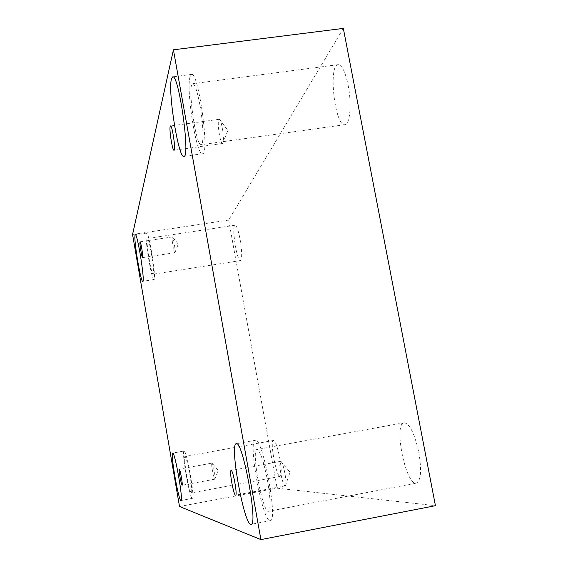 <?xml version="1.0" encoding="UTF-8"?>
<svg xmlns="http://www.w3.org/2000/svg" width="568" height="568" viewBox="0 0 568 568"><rect width="100%" height="100%" fill="white"/><g stroke="black" fill="none" stroke-linecap="round" stroke-linejoin="round"><path stroke-width="0.43" stroke-dasharray="2.84 2.13" d="M179.516 506.507L277.106 488.189L435.443 505.69M222.926 143.029L222.493 143.491C220.405 144.379 217.04 123.263 218.723 119.841L219.518 119.422C221.712 120.53 224.545 140.225 222.926 143.029M174.951 252.561L174.823 252.689C173.879 253.236 171.437 238.517 172.225 237.076L172.459 236.948C173.496 237.317 175.732 251.361 174.951 252.561M343.328 28.4L228.67 220.064L277.106 488.189M132.557 234.485L228.67 220.064M240.136 239.483C242.089 251.752 242.195 258.788 240.463 260.598C236.884 261.926 231.247 225.077 235.067 225.226C236.679 225.659 238.368 230.416 240.136 239.483M348.127 85.193C351.833 103.61 349.987 124.697 344.982 124.669C335.077 127.331 327.864 65.043 338.159 64.653C341.964 64.951 345.287 71.795 348.127 85.193M418.829 452.483C421.768 470.418 420.966 480.62 416.415 483.098C405.836 486.13 393.212 423.472 404.153 422.734C409.67 423.614 414.562 433.533 418.829 452.483M279.804 458.269C281.572 469.033 281.671 475.075 280.102 476.389C276.431 477.802 269.523 440.37 273.456 440.456C275.466 441.215 277.582 447.151 279.804 458.269M189.875 474.791C191.672 485.683 192.176 491.725 191.402 492.903C189.464 493.997 182.804 456.061 184.998 456.48C186.176 457.396 187.802 463.502 189.875 474.791M184.067 451.027L184.06 451.035C181.213 450.53 189.854 499.748 192.389 498.385C195.285 499.187 186.489 449.21 184.067 451.027L172.7 453.079M267.542 480.691C270.553 498.995 270.865 509.198 268.479 511.299C262.714 513.429 250.871 449.345 256.999 449.501C260.187 450.843 263.701 461.244 267.542 480.691M255.401 440.278L255.38 440.278C247.421 440.165 262.75 523.227 270.304 520.636C278.405 521.53 262.53 436.373 255.401 440.278L236.302 443.729M199.929 105.044C203.408 123.874 203.969 145.06 201.15 144.705C195.79 146.757 187.028 83.475 192.772 83.688C194.938 84.213 197.323 91.327 199.929 105.044M190.095 76.623C185.8 89.581 196.514 156.236 202.471 153.758C209.99 155.525 198.537 71.241 191.579 74.415L190.095 76.623M151.322 253.072C153.332 265.483 153.921 272.526 153.097 274.209C151.216 275.281 145.309 238.042 147.431 238.453C148.354 238.993 149.654 243.871 151.322 253.072M146.281 233.54C144.577 237.992 151.748 280.947 153.963 279.555C156.775 280.521 148.993 231.389 146.594 233.072L146.281 233.54M280.642 461.351L280.954 461.464C283.439 462.572 287.401 483.659 285.491 485.619L285.086 485.86C282.481 486.144 277.915 461.259 280.585 461.351L280.642 461.351M211.97 463.133L212.056 463.168C213.163 463.531 215.819 478.377 214.903 479.129L214.789 479.193C213.689 479.449 210.771 462.963 211.956 463.133L179.289 469.104M222.777 143.292L227.874 130.448L219.518 119.422M219.184 119.308L170.521 125.94M222.493 143.491L174.021 150.25M174.908 252.632L178.288 244.098L172.459 236.948M192.389 498.385L180.986 500.514M273.456 440.456L184.998 456.48M280.102 476.389L191.402 492.903M270.304 520.636L251.084 524.328M404.153 422.734L256.999 449.501M416.415 483.098L268.479 511.299M191.579 74.415L172.693 76.865M202.471 153.758L183.854 156.37M338.159 64.653L192.772 83.688M344.982 124.669L201.15 144.705M146.594 233.072L135.333 234.761M153.963 279.555L142.745 281.316M235.067 225.226L147.431 238.453M240.463 260.598L153.097 274.209M280.585 461.351L231.119 470.46M285.186 485.853L235.614 495.154M285.491 485.619L290.049 472.256L280.954 461.464M214.818 479.193L182.115 485.242M214.903 479.129L218.14 470.283L212.056 463.168M172.36 236.92L140.069 241.805M174.823 252.689L142.582 257.638"/><path stroke-width="0.85" d="M260.904 539.6L435.443 505.69L343.328 28.4L173.417 49.814L132.557 234.485L179.516 506.507L260.904 539.6L173.417 49.814M170.187 126.451L170.521 125.94C172.296 125.059 175.974 150.662 174.021 150.25C172.48 151.074 169.065 129.823 170.187 126.451M139.976 241.954L140.069 241.805C140.828 241.272 143.463 257.922 142.582 257.638C141.893 258.142 139.437 243.36 139.976 241.954M179.296 469.104C180.091 468.699 183.024 485.498 182.115 485.242C181.334 485.754 178.38 468.884 179.289 469.104L179.296 469.104M231.155 470.46C233.05 469.828 237.672 495.438 235.614 495.154C233.732 496.041 229.046 470.269 231.119 470.46L231.155 470.46M135.056 235.23L135.333 234.761C137.442 233.121 145.273 282.324 142.745 281.316C140.793 282.665 133.615 239.639 135.056 235.23M171.401 79.051L172.693 76.865C178.863 73.79 190.607 158.259 183.854 156.37C178.565 158.756 167.794 91.952 171.401 79.051M236.323 443.722C242.635 439.959 258.362 525.386 251.084 524.328C244.368 526.756 229.174 443.459 236.302 443.729L236.323 443.722M172.7 453.079C174.837 451.304 183.592 501.374 180.986 500.514C178.742 501.828 170.144 452.526 172.7 453.079L172.7 453.079"/></g></svg>
